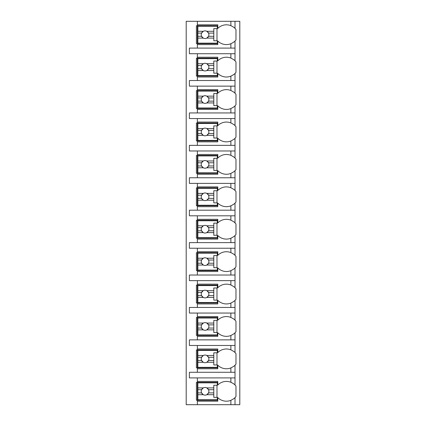 <?xml version="1.0" encoding="UTF-8"?>
<svg xmlns="http://www.w3.org/2000/svg" width="426" height="426" viewBox="0 0 426 426"><rect width="100%" height="100%" fill="white"/><g stroke="black" fill="none" stroke-linecap="round" stroke-linejoin="round"><path stroke-width="0.64" d="M234.891 397.719A12.125 12.125 0 0 0 235.014 397.596L235.014 404.7L239.801 404.7L239.801 21.3L186.199 21.3L186.199 404.7L197.366 404.7L197.366 381.408L217.787 381.408L217.787 385.003A12.125 12.125 0 0 1 230.871 382.26C233.352 383.544 234.737 384.46 235.014 385.003A12.125 12.125 0 0 0 234.891 384.88M230.871 53.719L230.871 58.08C233.352 59.368 234.737 60.279 235.014 60.822L235.014 53.719L189.389 53.719L189.389 48.101L235.014 48.101L235.014 40.997C234.737 41.54 233.352 42.456 230.871 43.74L230.871 48.101M234.891 73.538A12.125 12.125 0 0 0 235.014 73.416C234.737 73.959 233.352 74.869 230.871 76.158A12.125 12.125 0 0 1 217.787 73.416L217.787 77.01L197.366 77.01L197.366 76.052L196.407 76.052L196.407 58.186L197.366 58.186L197.366 57.228L217.787 57.228L217.787 60.822A12.125 12.125 0 0 1 230.871 58.08M197.366 77.01L197.366 80.519L189.389 80.519L189.389 86.137L197.366 86.137L197.366 89.646L217.787 89.646L217.787 93.241A12.125 12.125 0 0 1 230.871 90.498C233.352 91.782 234.737 92.698 235.014 93.241A12.125 12.125 0 0 0 234.891 93.118M234.891 105.957A12.125 12.125 0 0 0 235.014 105.834C234.737 106.378 233.352 107.288 230.871 108.577A12.125 12.125 0 0 1 217.787 105.834L217.787 109.429L197.366 109.429L197.366 108.47L196.407 108.47L196.407 90.605L197.366 90.605L197.366 89.646M197.366 109.429L197.366 112.938L189.389 112.938L189.389 118.556L197.366 118.556L197.366 122.065L217.787 122.065L217.787 125.659A12.125 12.125 0 0 1 230.871 122.917C233.352 124.2 234.737 125.116 235.014 125.659A12.125 12.125 0 0 0 234.891 125.537M234.891 138.375A12.125 12.125 0 0 0 235.014 138.253C234.737 138.796 233.352 139.707 230.871 140.995A12.125 12.125 0 0 1 217.787 138.253L217.787 141.847L197.366 141.847L197.366 140.889L196.407 140.889L196.407 123.023L197.366 123.023L197.366 122.065M197.366 141.847L197.366 145.357L189.389 145.357L189.389 150.974L197.366 150.974L197.366 154.484L217.787 154.484L217.787 158.073A12.125 12.125 0 0 1 230.871 155.336C233.352 156.619 234.737 157.535 235.014 158.073A12.125 12.125 0 0 0 234.891 157.95M234.891 170.794A12.125 12.125 0 0 0 235.014 170.672C234.737 171.215 233.352 172.125 230.871 173.414A12.125 12.125 0 0 1 217.787 170.672L217.787 174.266L197.366 174.266L197.366 173.307L196.407 173.307L196.407 155.437L197.366 155.437L197.366 154.484M197.366 174.266L197.366 177.775L189.389 177.775L189.389 183.388L197.366 183.388L197.366 186.902L217.787 186.902L217.787 190.491A12.125 12.125 0 0 1 230.871 187.754C233.352 189.037 234.737 189.953 235.014 190.491A12.125 12.125 0 0 0 234.891 190.369M234.891 203.213A12.125 12.125 0 0 0 235.014 203.09C234.737 203.628 233.352 204.544 230.871 205.827A12.125 12.125 0 0 1 217.787 203.09L217.787 206.685L197.366 206.685L197.366 205.726L196.407 205.726L196.407 187.855L197.366 187.855L197.366 186.902M197.366 206.685L197.366 210.194L189.389 210.194L189.389 215.806L197.366 215.806L197.366 219.315L217.787 219.315L217.787 222.91A12.125 12.125 0 0 1 230.871 220.173C233.352 221.456 234.737 222.367 235.014 222.91A12.125 12.125 0 0 0 234.891 222.787M234.891 235.631A12.125 12.125 0 0 0 235.014 235.509C234.737 236.047 233.352 236.962 230.871 238.246A12.125 12.125 0 0 1 217.787 235.509L217.787 239.098L197.366 239.098L197.366 238.145L196.407 238.145L196.407 220.274L197.366 220.274L197.366 219.315M197.366 239.098L197.366 242.612L189.389 242.612L189.389 248.225L197.366 248.225L197.366 251.734L217.787 251.734L217.787 255.328A12.125 12.125 0 0 1 230.871 252.586C233.352 253.875 234.737 254.785 235.014 255.328A12.125 12.125 0 0 0 234.891 255.206M234.891 268.05A12.125 12.125 0 0 0 235.014 267.927C234.737 268.465 233.352 269.381 230.871 270.664A12.125 12.125 0 0 1 217.787 267.927L217.787 271.516L197.366 271.516L197.366 270.563L196.407 270.563L196.407 252.693L197.366 252.693L197.366 251.734M197.366 271.516L197.366 275.026L189.389 275.026L189.389 280.643L197.366 280.643L197.366 284.153L217.787 284.153L217.787 287.747A12.125 12.125 0 0 1 230.871 285.005C233.352 286.293 234.737 287.204 235.014 287.747A12.125 12.125 0 0 0 234.891 287.625M234.891 300.463A12.125 12.125 0 0 0 235.014 300.341C234.737 300.884 233.352 301.8 230.871 303.083A12.125 12.125 0 0 1 217.787 300.341L217.787 303.935L197.366 303.935L197.366 302.977L196.407 302.977L196.407 285.111L197.366 285.111L197.366 284.153M197.366 303.935L197.366 307.444L189.389 307.444L189.389 313.062L197.366 313.062L197.366 316.571L217.787 316.571L217.787 320.166A12.125 12.125 0 0 1 230.871 317.423C233.352 318.712 234.737 319.622 235.014 320.166A12.125 12.125 0 0 0 234.891 320.043M234.891 332.882A12.125 12.125 0 0 0 235.014 332.759C234.737 333.302 233.352 334.213 230.871 335.502A12.125 12.125 0 0 1 217.787 332.759L217.787 336.354L197.366 336.354L197.366 335.395L196.407 335.395L196.407 317.53L197.366 317.53L197.366 316.571M197.366 336.354L197.366 339.863L189.389 339.863L189.389 345.481L197.366 345.481L197.366 348.99L217.787 348.99L217.787 352.584A12.125 12.125 0 0 1 230.871 349.842C233.352 351.125 234.737 352.041 235.014 352.584A12.125 12.125 0 0 0 234.891 352.462M234.891 365.3A12.125 12.125 0 0 0 235.014 365.178C234.737 365.721 233.352 366.632 230.871 367.92A12.125 12.125 0 0 1 217.787 365.178L217.787 368.772L197.366 368.772L197.366 367.814L196.407 367.814L196.407 349.948L197.366 349.948L197.366 348.99M197.366 368.772L197.366 372.281L189.389 372.281L189.389 377.899L197.366 377.899L197.366 381.408M217.787 400.232L196.407 400.232L196.407 382.367L217.787 382.367M230.871 43.74A12.125 12.125 0 0 1 217.787 40.997L217.787 44.592L197.366 44.592L197.366 43.633L196.407 43.633L196.407 25.768L197.366 25.768L197.366 24.809L217.787 24.809L217.787 28.404A12.125 12.125 0 0 1 230.871 25.661C233.352 26.95 234.737 27.86 235.014 28.404A12.125 12.125 0 0 0 234.891 28.281M235.014 404.7L197.366 404.7M197.366 377.899L235.014 377.899L235.014 385.003A12.125 12.125 0 0 1 235.972 386.089L235.972 396.505A12.125 12.125 0 0 1 235.014 397.596C234.737 398.14 233.352 399.05 230.871 400.339L230.871 404.7M235.014 21.3L235.014 28.404A12.125 12.125 0 0 1 235.972 29.495L235.972 39.911A12.125 12.125 0 0 1 234.891 41.12M197.366 345.481L235.014 345.481L235.014 352.584A12.125 12.125 0 0 1 235.972 353.671L235.972 364.092A12.125 12.125 0 0 1 235.014 365.178L235.014 372.281L197.366 372.281M197.366 313.062L235.014 313.062L235.014 320.166A12.125 12.125 0 0 1 235.972 321.252L235.972 331.673A12.125 12.125 0 0 1 235.014 332.759L235.014 339.863L197.366 339.863M197.366 280.643L235.014 280.643L235.014 287.747A12.125 12.125 0 0 1 235.972 288.839L235.972 299.254A12.125 12.125 0 0 1 235.014 300.341L235.014 307.444L197.366 307.444M197.366 248.225L235.014 248.225L235.014 255.328A12.125 12.125 0 0 1 235.972 256.42L235.972 266.836A12.125 12.125 0 0 1 235.014 267.927L235.014 275.026L197.366 275.026M197.366 215.806L235.014 215.806L235.014 222.91A12.125 12.125 0 0 1 235.972 224.001L235.972 234.417A12.125 12.125 0 0 1 235.014 235.509L235.014 242.612L197.366 242.612M197.366 183.388L235.014 183.388L235.014 190.491A12.125 12.125 0 0 1 235.972 191.583L235.972 201.999A12.125 12.125 0 0 1 235.014 203.09L235.014 210.194L197.366 210.194M197.366 150.974L235.014 150.974L235.014 158.073A12.125 12.125 0 0 1 235.972 159.164L235.972 169.58A12.125 12.125 0 0 1 235.014 170.672L235.014 177.775L197.366 177.775M197.366 118.556L235.014 118.556L235.014 125.659A12.125 12.125 0 0 1 235.972 126.746L235.972 137.161A12.125 12.125 0 0 1 235.014 138.253L235.014 145.357L197.366 145.357M197.366 86.137L235.014 86.137L235.014 93.241A12.125 12.125 0 0 1 235.972 94.327L235.972 104.748A12.125 12.125 0 0 1 235.014 105.834L235.014 112.938L197.366 112.938M234.891 60.7A12.125 12.125 0 0 1 235.972 61.908L235.972 72.329A12.125 12.125 0 0 1 235.014 73.416L235.014 80.519L197.366 80.519M197.366 401.191L217.787 401.191L217.787 397.596A12.125 12.125 0 0 0 230.871 400.339M233.432 398.944A12.125 12.125 0 0 0 234.071 398.459M235.014 53.719L235.014 48.101M235.014 377.899L235.014 372.281M235.014 345.481L235.014 339.863M235.014 313.062L235.014 307.444M235.014 280.643L235.014 275.026M235.014 248.225L235.014 242.612M235.014 215.806L235.014 210.194M235.014 183.388L235.014 177.775M235.014 150.974L235.014 145.357M235.014 118.556L235.014 112.938M235.014 86.137L235.014 80.519M197.366 21.3L197.366 24.809M197.366 53.719L197.366 57.228M197.366 44.592L197.366 48.101M234.066 384.14A12.125 12.125 0 0 0 233.432 383.656M231.803 382.676A12.125 12.125 0 0 0 230.871 382.26L230.871 377.899M197.845 387.9L197.845 382.841L217.308 382.841L217.308 385.237L213.799 385.237L213.799 387.9L206.812 387.9A3.829 3.829 0 0 0 203.298 387.9L197.845 387.9L197.845 392.894L201.573 392.894L203.298 394.7L197.845 394.7L197.845 399.753L217.308 399.753L217.308 397.362L213.799 397.362L213.799 394.7L206.812 394.7L208.538 392.894L213.799 392.894L213.799 394.7M197.845 389.705L201.573 389.705A3.829 3.829 0 0 1 203.298 387.9L201.573 389.705A3.829 3.829 0 0 0 206.812 394.7A3.829 3.829 0 0 0 208.538 389.705L213.799 389.705L213.799 392.894M213.799 387.9L213.799 389.705M208.538 389.705L206.812 387.9A3.829 3.829 0 0 1 208.538 389.705M216.988 397.362L216.988 385.237M197.845 392.894L197.845 394.7M217.787 43.633L197.366 43.633L197.366 25.768L217.787 25.768M234.066 27.541A12.125 12.125 0 0 0 233.432 27.056M230.871 25.661L230.871 21.3M233.432 42.344A12.125 12.125 0 0 0 234.071 41.86M197.845 31.3L197.845 26.247L217.308 26.247L217.308 28.638L213.799 28.638L213.799 31.3L206.812 31.3A3.829 3.829 0 0 0 203.298 31.3L197.845 31.3L197.845 36.295L201.573 36.295L203.298 38.1L197.845 38.1L197.845 43.159L217.308 43.159L217.308 40.763L213.799 40.763L213.799 38.1L206.812 38.1L208.538 36.295L213.799 36.295L213.799 38.1M197.845 33.106L201.573 33.106A3.829 3.829 0 0 1 203.298 31.3L201.573 33.106A3.829 3.829 0 0 0 206.812 38.1A3.829 3.829 0 0 0 208.538 33.106L213.799 33.106L213.799 36.295M213.799 31.3L213.799 33.106M208.538 33.106L206.812 31.3A3.829 3.829 0 0 1 208.538 33.106M216.988 40.763L216.988 28.638M197.845 36.295L197.845 38.1M217.787 367.814L197.366 367.814L197.366 349.948L217.787 349.948M234.066 351.722A12.125 12.125 0 0 0 233.432 351.237M230.871 349.842L230.871 345.481M230.871 367.92L230.871 372.281M233.432 366.525A12.125 12.125 0 0 0 234.071 366.04M197.845 355.481L197.845 350.428L217.308 350.428L217.308 352.819L213.799 352.819L213.799 355.481L206.812 355.481A3.829 3.829 0 0 0 203.298 355.481L197.845 355.481L197.845 360.476L201.573 360.476L203.298 362.281L197.845 362.281L197.845 367.334L217.308 367.334L217.308 364.944L213.799 364.944L213.799 362.281L206.812 362.281L208.538 360.476L213.799 360.476L213.799 362.281M197.845 357.286L201.573 357.286A3.829 3.829 0 0 1 203.298 355.481L201.573 357.286A3.829 3.829 0 0 0 206.812 362.281A3.829 3.829 0 0 0 208.538 357.286L213.799 357.286L213.799 360.476M213.799 355.481L213.799 357.286M208.538 357.286L206.812 355.481A3.829 3.829 0 0 1 208.538 357.286M216.988 364.944L216.988 352.819M197.845 360.476L197.845 362.281M217.787 335.395L197.366 335.395L197.366 317.53L217.787 317.53M234.066 319.303A12.125 12.125 0 0 0 233.432 318.818M230.871 317.423L230.871 313.062M230.871 335.502L230.871 339.863M233.432 334.106A12.125 12.125 0 0 0 234.071 333.622M197.845 323.062L197.845 318.009L217.308 318.009L217.308 320.4L213.799 320.4L213.799 323.062L206.812 323.062A3.829 3.829 0 0 0 203.298 323.062L197.845 323.062L197.845 328.057L201.573 328.057L203.298 329.862L197.845 329.862L197.845 334.916L217.308 334.916L217.308 332.525L213.799 332.525L213.799 329.862L206.812 329.862L208.538 328.057L213.799 328.057L213.799 329.862M197.845 324.868L201.573 324.868A3.829 3.829 0 0 1 203.298 323.062L201.573 324.868A3.829 3.829 0 0 0 206.812 329.862A3.829 3.829 0 0 0 208.538 324.868L213.799 324.868L213.799 328.057M213.799 323.062L213.799 324.868M208.538 324.868L206.812 323.062A3.829 3.829 0 0 1 208.538 324.868M216.988 332.525L216.988 320.4M197.845 328.057L197.845 329.862M217.787 302.977L197.366 302.977L197.366 285.111L217.787 285.111M234.066 286.884A12.125 12.125 0 0 0 233.432 286.4M230.871 285.005L230.871 280.643M230.871 303.083L230.871 307.444M233.432 301.688A12.125 12.125 0 0 0 234.071 301.203M197.845 290.644L197.845 285.59L217.308 285.59L217.308 287.981L213.799 287.981L213.799 290.644L206.812 290.644A3.829 3.829 0 0 0 203.298 290.644L197.845 290.644L197.845 295.639L201.573 295.639L203.298 297.444L197.845 297.444L197.845 302.503L217.308 302.503L217.308 300.106L213.799 300.106L213.799 297.444L206.812 297.444L208.538 295.639L213.799 295.639L213.799 297.444M197.845 292.449L201.573 292.449A3.829 3.829 0 0 1 203.298 290.644L201.573 292.449A3.829 3.829 0 0 0 206.812 297.444A3.829 3.829 0 0 0 208.538 292.449L213.799 292.449L213.799 295.639M213.799 290.644L213.799 292.449M208.538 292.449L206.812 290.644A3.829 3.829 0 0 1 208.538 292.449M216.988 300.106L216.988 287.981M197.845 295.639L197.845 297.444M217.787 270.563L197.366 270.563L197.366 252.693L217.787 252.693M234.066 254.466A12.125 12.125 0 0 0 233.432 253.981M230.871 252.586L230.871 248.225M230.871 270.664L230.871 275.026M233.432 269.269A12.125 12.125 0 0 0 234.071 268.785M197.845 258.225L197.845 253.172L217.308 253.172L217.308 255.563L213.799 255.563L213.799 258.225L206.812 258.225A3.829 3.829 0 0 0 203.298 258.225L197.845 258.225L197.845 263.22L201.573 263.22L203.298 265.025L197.845 265.025L197.845 270.084L217.308 270.084L217.308 267.688L213.799 267.688L213.799 265.025L206.812 265.025L208.538 263.22L213.799 263.22L213.799 265.025M197.845 260.03L201.573 260.03A3.829 3.829 0 0 1 203.298 258.225L201.573 260.03A3.829 3.829 0 0 0 206.812 265.025A3.829 3.829 0 0 0 208.538 260.03L213.799 260.03L213.799 263.22M213.799 258.225L213.799 260.03M208.538 260.03L206.812 258.225A3.829 3.829 0 0 1 208.538 260.03M216.988 267.688L216.988 255.563M197.845 263.22L197.845 265.025M217.787 238.145L197.366 238.145L197.366 220.274L217.787 220.274M234.066 222.047A12.125 12.125 0 0 0 233.432 221.563M230.871 220.173L230.871 215.806M230.871 238.246L230.871 242.612M233.432 236.851A12.125 12.125 0 0 0 234.071 236.366M197.845 225.807L197.845 220.753L217.308 220.753L217.308 223.144L213.799 223.144L213.799 225.807L206.812 225.807A3.829 3.829 0 0 0 203.298 225.807L197.845 225.807L197.845 230.807L201.573 230.807L203.298 232.612L197.845 232.612L197.845 237.665L217.308 237.665L217.308 235.269L213.799 235.269L213.799 232.612L206.812 232.612L208.538 230.807L213.799 230.807L213.799 232.612M197.845 227.612L201.573 227.612A3.829 3.829 0 0 1 203.298 225.807L201.573 227.612A3.829 3.829 0 0 0 206.812 232.612A3.829 3.829 0 0 0 208.538 227.612L213.799 227.612L213.799 230.807M213.799 225.807L213.799 227.612M208.538 227.612L206.812 225.807A3.829 3.829 0 0 1 208.538 227.612M216.988 235.269L216.988 223.144M197.845 230.807L197.845 232.612M217.787 205.726L197.366 205.726L197.366 187.855L217.787 187.855M234.066 189.634A12.125 12.125 0 0 0 233.432 189.144M230.871 187.754L230.871 183.388M230.871 205.827L230.871 210.194M233.432 204.437A12.125 12.125 0 0 0 234.071 203.947M197.845 193.388L197.845 188.335L217.308 188.335L217.308 190.731L213.799 190.731L213.799 193.388L206.812 193.388A3.829 3.829 0 0 0 203.298 193.388L197.845 193.388L197.845 198.388L201.573 198.388L203.298 200.193L197.845 200.193L197.845 205.247L217.308 205.247L217.308 202.856L213.799 202.856L213.799 200.193L206.812 200.193L208.538 198.388L213.799 198.388L213.799 200.193M197.845 195.193L201.573 195.193A3.829 3.829 0 0 1 203.298 193.388L201.573 195.193A3.829 3.829 0 0 0 206.812 200.193A3.829 3.829 0 0 0 208.538 195.193L213.799 195.193L213.799 198.388M213.799 193.388L213.799 195.193M208.538 195.193L206.812 193.388A3.829 3.829 0 0 1 208.538 195.193M216.988 202.856L216.988 190.731M197.845 198.388L197.845 200.193M217.787 173.307L197.366 173.307L197.366 155.437L217.787 155.437M234.066 157.215A12.125 12.125 0 0 0 233.432 156.731M230.871 155.336L230.871 150.974M230.871 173.414L230.871 177.775M233.432 172.019A12.125 12.125 0 0 0 234.071 171.534M197.845 160.975L197.845 155.916L217.308 155.916L217.308 158.312L213.799 158.312L213.799 160.975L206.812 160.975A3.829 3.829 0 0 0 203.298 160.975L197.845 160.975L197.845 165.97L201.573 165.97L203.298 167.775L197.845 167.775L197.845 172.828L217.308 172.828L217.308 170.437L213.799 170.437L213.799 167.775L206.812 167.775L208.538 165.97L213.799 165.97L213.799 167.775M197.845 162.78L201.573 162.78A3.829 3.829 0 0 1 203.298 160.975L201.573 162.78A3.829 3.829 0 0 0 206.812 167.775A3.829 3.829 0 0 0 208.538 162.78L213.799 162.78L213.799 165.97M213.799 160.975L213.799 162.78M208.538 162.78L206.812 160.975A3.829 3.829 0 0 1 208.538 162.78M216.988 170.437L216.988 158.312M197.845 165.97L197.845 167.775M217.787 140.889L197.366 140.889L197.366 123.023L217.787 123.023M234.066 124.797A12.125 12.125 0 0 0 233.432 124.312M230.871 122.917L230.871 118.556M230.871 140.995L230.871 145.357M233.432 139.6A12.125 12.125 0 0 0 234.071 139.116M197.845 128.556L197.845 123.497L217.308 123.497L217.308 125.894L213.799 125.894L213.799 128.556L206.812 128.556A3.829 3.829 0 0 0 203.298 128.556L197.845 128.556L197.845 133.551L201.573 133.551L203.298 135.356L197.845 135.356L197.845 140.41L217.308 140.41L217.308 138.019L213.799 138.019L213.799 135.356L206.812 135.356L208.538 133.551L213.799 133.551L213.799 135.356M197.845 130.361L201.573 130.361A3.829 3.829 0 0 1 203.298 128.556L201.573 130.361A3.829 3.829 0 0 0 206.812 135.356A3.829 3.829 0 0 0 208.538 130.361L213.799 130.361L213.799 133.551M213.799 128.556L213.799 130.361M208.538 130.361L206.812 128.556A3.829 3.829 0 0 1 208.538 130.361M216.988 138.019L216.988 125.894M197.845 133.551L197.845 135.356M217.787 108.47L197.366 108.47L197.366 90.605L217.787 90.605M234.066 92.378A12.125 12.125 0 0 0 233.432 91.894M230.871 90.498L230.871 86.137M230.871 108.577L230.871 112.938M233.432 107.182A12.125 12.125 0 0 0 234.071 106.697M197.845 96.138L197.845 91.084L217.308 91.084L217.308 93.475L213.799 93.475L213.799 96.138L206.812 96.138A3.829 3.829 0 0 0 203.298 96.138L197.845 96.138L197.845 101.132L201.573 101.132L203.298 102.938L197.845 102.938L197.845 107.991L217.308 107.991L217.308 105.6L213.799 105.6L213.799 102.938L206.812 102.938L208.538 101.132L213.799 101.132L213.799 102.938M197.845 97.943L201.573 97.943A3.829 3.829 0 0 1 203.298 96.138L201.573 97.943A3.829 3.829 0 0 0 206.812 102.938A3.829 3.829 0 0 0 208.538 97.943L213.799 97.943L213.799 101.132M213.799 96.138L213.799 97.943M208.538 97.943L206.812 96.138A3.829 3.829 0 0 1 208.538 97.943M216.988 105.6L216.988 93.475M197.845 101.132L197.845 102.938M217.787 76.052L197.366 76.052L197.366 58.186L217.787 58.186M234.066 59.959A12.125 12.125 0 0 0 233.432 59.475M230.871 76.158L230.871 80.519M233.432 74.763A12.125 12.125 0 0 0 234.071 74.278M197.845 63.719L197.845 58.666L217.308 58.666L217.308 61.056L213.799 61.056L213.799 63.719L206.812 63.719A3.829 3.829 0 0 0 203.298 63.719L197.845 63.719L197.845 68.714L201.573 68.714L203.298 70.519L197.845 70.519L197.845 75.572L217.308 75.572L217.308 73.181L213.799 73.181L213.799 70.519L206.812 70.519L208.538 68.714L213.799 68.714L213.799 70.519M197.845 65.524L201.573 65.524A3.829 3.829 0 0 1 203.298 63.719L201.573 65.524A3.829 3.829 0 0 0 206.812 70.519A3.829 3.829 0 0 0 208.538 65.524L213.799 65.524L213.799 68.714M213.799 63.719L213.799 65.524M208.538 65.524L206.812 63.719A3.829 3.829 0 0 1 208.538 65.524M216.988 73.181L216.988 61.056M197.845 68.714L197.845 70.519"/></g></svg>
